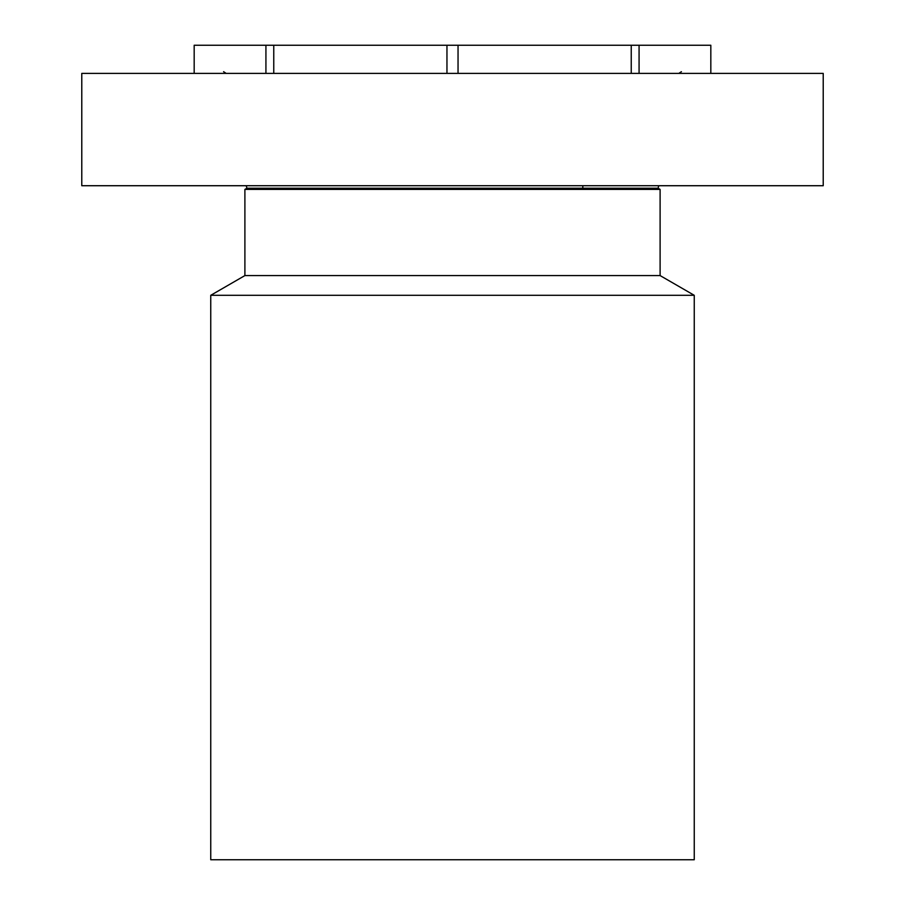 <?xml version="1.0" encoding="UTF-8"?>
<svg xmlns="http://www.w3.org/2000/svg" width="905" height="905" viewBox="0 0 905 905"><rect width="100%" height="100%" fill="white"/><g stroke="black" fill="none" stroke-linecap="round" stroke-linejoin="round"><path stroke-width="1.36" d="M81.778 73.384L823.222 73.384L823.222 185.717L81.778 185.717L81.778 73.384M710.821 73.384L710.821 45.25L194.179 45.25L194.179 73.384M694.248 295.302L210.752 295.302L210.752 859.75L694.248 859.75L694.248 295.302L660.107 275.584L660.107 189.405L658.082 188.229L658.75 185.717M210.752 295.302L244.893 275.584L660.107 275.584M244.893 275.584L244.893 189.405L660.107 189.405M265.923 73.384L265.923 45.25M446.957 73.384L446.957 45.25M273.763 73.384L273.763 45.25M458.043 73.384L458.043 45.25M631.238 73.384L631.238 45.25M639.077 73.384L639.077 45.25M244.893 189.405L246.918 188.229L658.082 188.229M223.58 71.687L226.148 73.384M582.809 188.229L582.809 185.717M246.918 188.229L246.251 185.717M681.42 71.687L678.852 73.384"/></g></svg>
